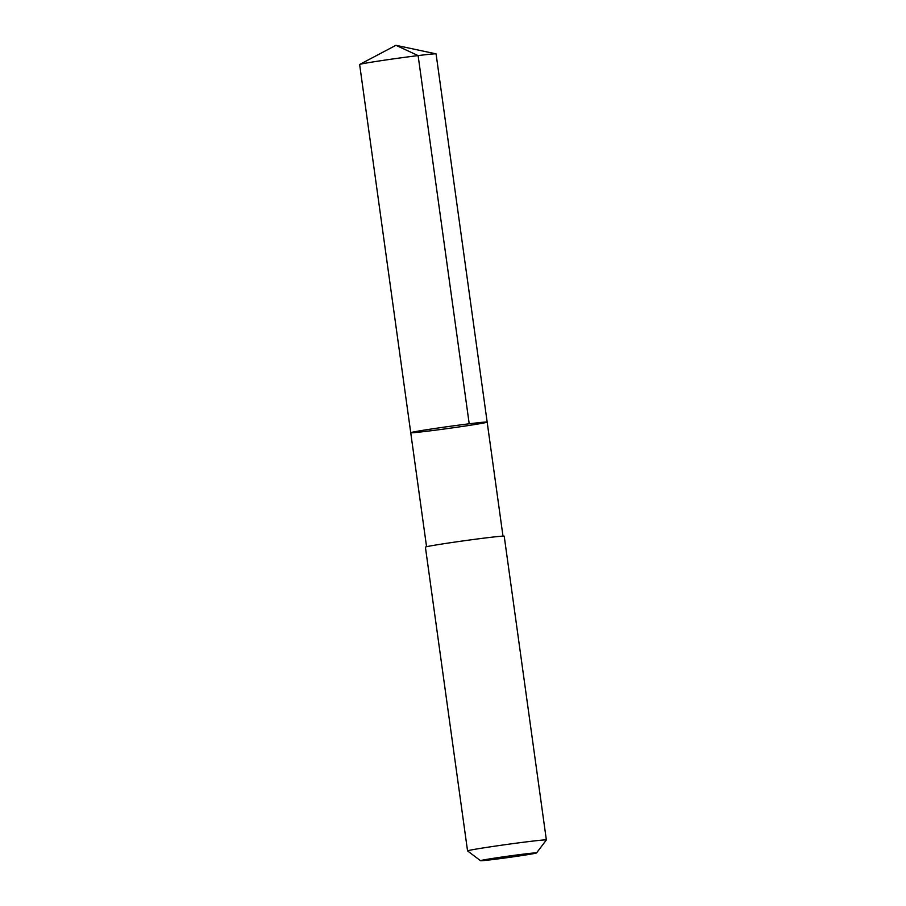 <?xml version="1.0" encoding="UTF-8"?>
<svg xmlns="http://www.w3.org/2000/svg" width="906" height="906" viewBox="0 0 906 906"><rect width="100%" height="100%" fill="white"/><g stroke="black" fill="none" stroke-linecap="round" stroke-linejoin="round"><path stroke-width="1.36" d="M419.546 430.882A38.584 0.94 -7.9 0 1 461.867 424.721A38.584 0.94 -7.9 0 1 487.168 422.105A38.584 0.94 -7.9 0 1 449.082 428.345A38.584 0.94 -7.9 0 1 410.735 432.717A38.584 0.94 -7.9 0 1 419.546 430.882A38.584 0.94 -7.9 0 1 461.867 424.721A38.584 0.94 -7.9 0 1 487.168 422.105L436.08 53.907A38.584 0.94 172.1 0 0 435.99 53.85A38.584 0.94 172.1 0 0 409.557 56.682A38.584 0.94 172.1 0 0 368.448 62.684A38.584 0.94 172.1 0 0 359.716 64.439A38.584 0.94 172.1 0 0 359.637 64.507L410.735 432.717A38.584 0.94 -7.9 0 1 419.546 430.882M504.212 536.182A39.785 0.974 172.1 0 0 464.676 540.689A39.785 0.974 172.1 0 0 425.401 547.122L467.553 850.893A39.785 0.974 172.1 0 0 467.564 850.915A39.785 0.974 172.1 0 1 506.828 844.46A39.785 0.974 172.1 0 1 546.363 839.953A39.785 0.974 172.1 0 0 546.363 839.953L504.212 536.182M530.112 854.245A28.301 0.691 172.1 0 0 536.556 852.92A28.301 0.691 172.1 0 0 508.436 856.113A28.301 0.691 172.1 0 0 480.52 860.7A28.301 0.691 172.1 0 0 499.387 858.718A28.301 0.691 172.1 0 0 530.112 854.245M469.206 423.793L418.119 55.594L395.933 45.3L359.716 64.439M395.933 45.3L435.99 53.85M502.989 536.114L487.168 422.105M426.556 546.714L410.735 432.717M536.556 852.92L546.352 839.975M480.52 860.7L467.564 850.915"/></g></svg>
